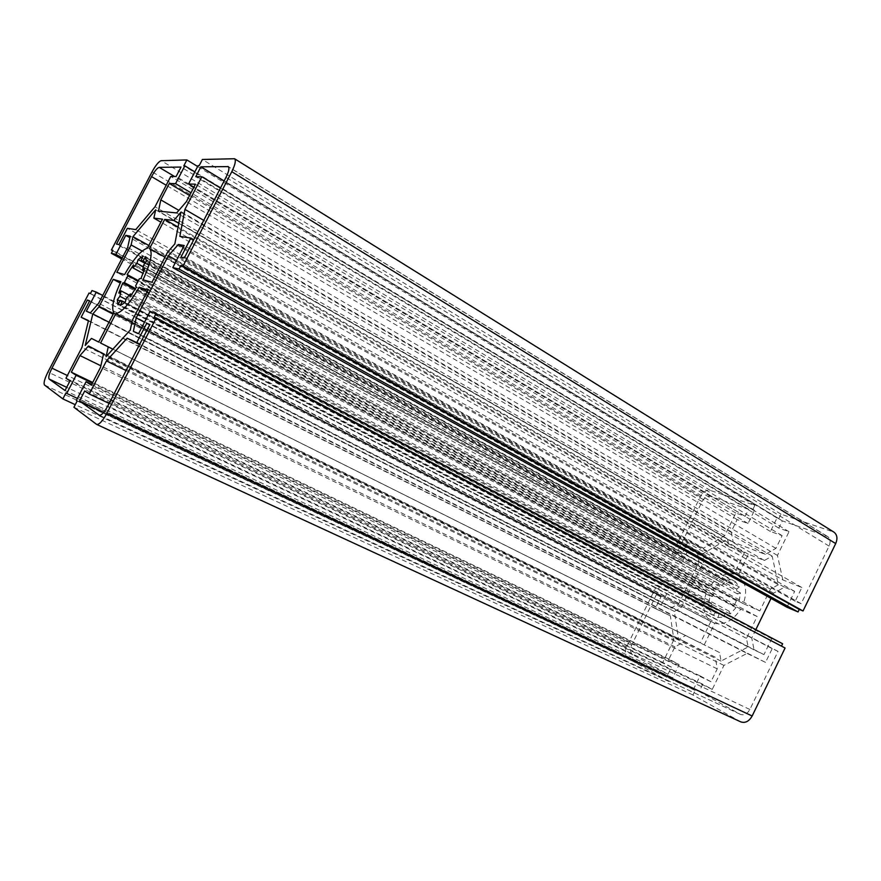 <?xml version="1.0" encoding="UTF-8"?>
<svg xmlns="http://www.w3.org/2000/svg" width="881" height="881" viewBox="0 0 881 881"><rect width="100%" height="100%" fill="white"/><g stroke="black" fill="none" stroke-linecap="round" stroke-linejoin="round"><path stroke-width="0.66" stroke-dasharray="4.41 3.3" d="M740.8 721.88L692.907 694.977L695.12 690.429L693.413 689.482L700.054 675.859L710.989 681.729L717.255 668.877L715.262 657.182L684.603 641.577L674.912 646.852L668.91 659.12L679.13 664.604L672.621 677.918L671.003 677.015L668.833 681.453L627.922 658.459C624.838 656.07 624.376 652.237 626.556 646.973L655.618 587.77L658.459 589.081L90.435 293.538M655.618 587.77L89.036 293.021M668.833 681.453L75.259 404.687M671.003 677.015L65.976 392.871M672.621 677.918L77.407 398.421M679.13 664.604L92.384 383.092M668.91 659.12L92.714 382.453M674.912 646.852L100.863 365.791M684.603 641.577L88.474 345.958M715.262 657.182L103.54 353.986M717.255 668.877L100.5 367.421M710.989 681.729L91.316 385.14M700.054 675.859L91.69 384.424M693.413 689.482L76.361 400.426M695.12 690.429L77.165 401.009M692.907 694.977L73.916 407.264M781.48 646.125L785.081 648.02M781.392 646.302L154.197 317.138M755.832 629.64L751.757 638.02L754.048 649.837L763.97 654.616L771.701 638.703L782.625 643.758M771.701 638.703L150.089 311.434M763.97 654.616L138.614 333.635M754.048 649.837L133.372 331.377M751.757 638.02L144.517 322.215M786.964 607.229L794.662 591.371L784.453 587.231L773.562 593.155L771.018 598.408M773.562 593.155L176.519 260.358M784.453 587.231L183.27 247.297M794.662 591.371L184.195 245.524M658.459 589.081L659.55 586.845L668.183 590.843L661.191 605.093L669.329 609.024L678.777 603.65L699.096 562.144L697.345 551.847L688.964 548.445L682.004 562.651L673.249 558.939L674.35 556.704L671.465 555.493L700.318 496.73C703.137 491.818 706.485 489.726 710.361 490.442L754.852 505.375L752.715 509.747L754.477 510.352L748.057 523.49L737.133 519.603L731.197 531.75L733.201 542.123L765.347 554.38L775.93 548.356L782.119 535.637L770.435 531.474L776.987 518.017L778.826 518.645L781.018 514.163L833.855 532.08M781.018 514.163L202.366 159.483M778.826 518.645L199.194 165.617M776.987 518.017L198.093 165.628M770.435 531.474L193.886 187.179M782.119 535.637L195.439 184.195M775.93 548.356L186.398 201.639M765.347 554.38L176.652 212.927M733.201 542.123L158.459 211.143M731.197 531.75L178.854 210.372M737.133 519.603L189.591 195.483M748.057 523.49L190.979 192.796M754.477 510.352L194.844 171.894M752.715 509.747L183.799 165.859M754.852 505.375L197.641 166.487M671.465 555.493L112.702 250.722M674.35 556.704L112.9 250.347M673.249 558.939L121.677 258.948M682.004 562.651L122.25 257.847M688.964 548.445L129.881 237.661M697.345 551.847L130.223 236.152M699.096 562.144L127.668 247.429M678.777 603.65L98.661 303.251M669.329 609.024L90.336 312.898M661.191 605.093L86.349 311.191M668.183 590.843L102.714 295.454M659.55 586.845L91.987 290.554M747.11 653.405L765.523 662.402L772.208 648.625L778.033 651.378L749.874 709.48C747.286 713.962 744.137 715.592 740.403 714.37L699.206 691.541L702.774 684.229L712.255 689.394L723.94 665.397L747.11 653.405L139.572 344.515M765.523 662.402L139.782 344.108M723.94 665.397L126.093 370.582M712.255 689.394L109.112 403.432M702.774 684.229L84.73 390.944M699.206 691.541L103.705 412.33M778.033 651.378L149.88 324.571M772.208 648.625L149.715 324.88M717.949 617.537L719.116 614.112L715.383 612.383L713.401 615.412L709.679 610.015L712.311 607.967L711.485 603.155L708.665 604.146L710.042 596.019L712.608 596.47L715.097 591.371L713.081 589.796L718.72 583.574L719.733 586.25L724.127 583.773L724.072 580.535L730.801 579.775L729.644 583.156L733.433 584.775L735.426 581.724L739.335 587.01L736.626 589.114L737.54 593.959L740.469 592.924L739.137 601.249L736.45 600.765L733.906 605.985L736.031 607.637L730.206 613.98L729.149 611.183L724.667 613.639L724.722 616.975L717.949 617.537L120.223 305.575M719.116 614.112L125.047 302.524M724.722 616.975L125.124 302.447M724.667 613.639L126.324 298.494M729.149 611.183L131.687 294.65M730.206 613.98L130.047 296.886M736.031 607.637L136.445 287.195M733.906 605.985L135.575 286.017M736.45 600.765L139.286 278.859M739.137 601.249L140.982 278.44M740.469 592.924L144.98 268.055M737.54 593.959L143.977 271.15M736.626 589.114L143.702 264.983M739.335 587.01L146.367 261.481M735.426 581.724L145.574 256.69M733.433 584.775L145.629 262.45M729.644 583.156L145.288 262.901M730.801 579.775L143.063 256.14M724.072 580.535L144.969 263.309M724.127 583.773L143.427 266.866M719.733 586.25L143.129 273.407M718.72 583.574L133.295 265.137M713.081 589.796L138.438 280.643M715.097 591.371L138.185 281.16M712.608 596.47L135.619 288.605M710.042 596.019L135.046 289.541M708.665 604.146L118.803 293.065M711.485 603.155L129.32 295.223M712.311 607.967L126.016 299.485M709.679 610.015L119.992 301.038M713.401 615.412L117.878 304.694M715.383 612.383L121.798 301.137M704.216 644.837L714.711 623.319C724.446 625.279 733.113 620.543 740.712 609.145L757.131 616.48L746.482 638.362L748.123 646.962L721.032 661.08L719.557 652.546L112.878 349.162M714.711 623.319L131.974 321.972M719.557 652.546L112.856 349.195M721.032 661.08L106.061 356.673M748.123 646.962L130.278 330.023M746.482 638.362L132.348 320.21M757.131 616.48L148.008 289.959M740.712 609.145L147.182 291.556M673.877 639.705L662.754 662.435L671.454 667.17L667.996 674.229L632.822 654.715C630.223 652.733 629.838 649.539 631.644 645.134L656.686 594.102L661.257 596.261L655.255 608.507L670.364 615.885L673.877 639.705L81.955 347.444M662.754 662.435L65.987 378.191M670.364 615.885L88.474 320.585M655.255 608.507L88.397 320.926M661.257 596.261L89.653 300.873M656.686 594.102L89.543 301.093M667.996 674.229L65.029 390.525M671.454 667.17L70.006 380.933M691.31 587.076L706.099 593.684C701.849 606.04 703.434 615.312 710.857 621.49L700.395 642.921L685.66 635.52L678.557 639.408L674.35 611.425L681.31 607.483L691.31 587.076L120.234 283.065M706.099 593.684L120.895 281.678M681.31 607.483L113.164 314.187M674.35 611.425L109.002 322.226M678.557 639.408L85.215 345.473M685.66 635.52L98.716 342.037L700.395 642.921M710.857 621.49L113.869 312.832M703.512 548.202L687.896 541.958L681.916 554.149L677.247 552.211L702.102 501.564C704.47 497.468 707.267 495.717 710.515 496.333L748.586 509.35L745.172 516.321L735.833 513.05L724.821 535.549L703.512 548.202L135.751 229.6M687.896 541.958L127.382 228.322M724.821 535.549L155.012 206.76M735.833 513.05L170.76 176.442M745.172 516.321L176.134 176.486M748.586 509.35L181.023 167.071M677.247 552.211L116.479 244.092M681.916 554.149L118.924 244.588M744.423 552.717L734.027 574.016C724.303 572.584 715.846 577.385 708.665 588.42L693.843 581.9L703.809 561.538L702.498 553.951L727.596 539.128L729.05 546.749L744.423 552.717L162.467 219.149M734.027 574.016L147.424 248.145M729.05 546.749L160.915 222.155M727.596 539.128L155.64 209.843M702.498 553.951L148.812 245.469M703.809 561.538L142.16 251.052M693.843 581.9L116.865 272.372M708.665 588.42L124.595 274.564M778.352 584.764L770.446 589.103L759.829 610.929L743.366 603.694C747.595 590.821 745.8 581.471 737.97 575.645L748.398 554.259L764.411 560.459L772.152 556.076L778.352 584.764L174.845 243.916M770.446 589.103L167.599 252.142M772.152 556.076L180.891 212.255M764.411 560.459L178.777 223.345M748.398 554.259L178.061 227.067M737.97 575.645L165 257.142M743.366 603.694L143.041 279.773M759.829 610.929L151.972 282.294M782.824 579.896L777.46 555.426L789.013 531.684L778.815 528.104L782.339 520.891L827.545 536.485C830.331 538.61 830.838 541.804 829.076 546.077L801.148 603.683L795.191 601.216L801.842 587.506L782.824 579.896L179.856 236.372M777.46 555.426L203.753 220.382M801.842 587.506L193.754 239.72M795.191 601.216L180.957 257.175M801.148 603.683L184.371 257.869M782.339 520.891L224.137 180.957M778.815 528.104L195.78 176.685M789.013 531.684L220.481 188.016M626.556 646.973L47.948 372.013M627.922 658.459L44.524 385.052M740.359 721.66L96.425 424.279M832.578 531.474L233.828 158.558M710.361 490.442L161.201 160.694M700.318 496.73L152.083 171.817M740.095 714.216L99.432 415.292M749.874 709.48L107.779 405.998M631.644 645.134L67.374 375.526M632.822 654.715L66.681 387.332M710.515 496.333L174.504 176.475M702.102 501.564L166.19 185.241M829.076 546.077L225.954 177.422M826.532 536L228.686 167.071M740.403 714.37L99.256 415.237M732.408 584.103L142.601 260.644M716.76 613.286L120.983 300.961M827.545 536.485L228.289 166.619"/><path stroke-width="1.32" d="M90.435 293.538L89.036 293.021L47.948 372.013C44.557 378.907 43.411 383.257 44.524 385.052L62.848 398.895L65.976 392.871L66.725 393.411L76.129 375.284L71.339 372.189L79.973 355.561L88.474 345.958L103.54 353.986L100.5 367.421L91.316 385.14L86.063 381.726L76.361 400.426L77.165 401.009L73.916 407.264L96.646 424.411C99.223 424.73 102.637 421.03 106.887 413.321L156.212 317.887L154.197 317.138L156.047 313.57L150.089 311.434L138.614 333.635L133.372 331.377L136.192 317.887L168.337 255.798L178.336 244.5L184.195 245.524L172.775 267.593L179.063 269.057L180.891 265.5L183.05 265.985L231.78 171.696C235.205 164.703 236.13 160.386 234.566 158.734L202.366 159.483L199.194 165.617L198.093 165.628L188.567 184.008L195.439 184.195L186.398 201.639L176.652 212.927L158.459 211.143L160.805 199.877L169.317 183.479L175.583 183.655L184.823 165.837L183.799 165.859L186.871 159.935L161.201 160.694C158.789 161.432 155.75 165.132 152.083 171.817L111.402 250.017L112.9 250.347L111.347 253.321L115.885 254.378L125.763 235.37L130.223 236.152L127.668 247.429L98.661 303.251L90.336 312.898L86.349 311.191L96.271 292.096L91.987 290.554L90.435 293.538M75.259 404.687L62.848 398.895M77.407 398.421L66.725 393.411M92.384 383.092L76.129 375.284M92.714 382.453L71.339 372.189M100.863 365.791L79.973 355.561M91.69 384.424L86.063 381.726M156.212 317.887L785.081 648.02L752.154 716C749.059 721.374 745.271 723.334 740.8 721.88L96.646 424.411M156.047 313.57L782.625 643.758L781.48 646.125M144.517 322.215L136.192 317.887M771.018 598.408L755.832 629.64M176.519 260.358L168.337 255.798M183.27 247.297L178.336 244.5M234.566 158.734L833.855 532.08C837.192 534.635 837.809 538.467 835.695 543.577L803.032 610.985L799.276 609.399L798.054 611.943L786.964 607.229L172.775 267.593M798.054 611.943L179.063 269.057M799.276 609.399L180.891 265.5M803.032 610.985L183.05 265.985M193.886 187.179L188.567 184.008M178.854 210.372L160.805 199.877M189.591 195.483L169.317 183.479M190.979 192.796L175.583 183.655M194.844 171.894L184.823 165.837M197.641 166.487L186.871 159.935M112.702 250.722L111.402 250.017M121.677 258.948L111.347 253.321M122.25 257.847L115.885 254.378M129.881 237.661L125.763 235.37M102.714 295.454L96.271 292.096M139.572 344.515L127.139 338.194L106.447 360.891L89.278 394.027L84.73 390.944L79.521 400.998L99.256 415.237C101.403 415.502 104.244 412.418 107.779 405.998L149.88 324.571L146.742 323.327L136.775 342.588L127.139 338.194M139.782 344.108L136.775 342.588M126.093 370.582L106.447 360.891M109.112 403.432L89.278 394.027M103.705 412.33L79.521 400.998M149.715 324.88L146.742 323.327M125.047 302.524L122.305 301.082L120.223 305.575L125.124 302.447L126.324 298.494L130.344 293.935L130.047 296.886L136.445 287.195L135.575 286.017L139.286 278.859L140.982 278.44L144.98 268.055L142.557 270.379L143.702 264.983L146.367 261.481L145.574 256.69L143.074 261.04L141.026 260.567L143.063 256.14L138.119 259.565L136.973 263.342L133.009 267.912L133.295 265.137L127.117 274.553L127.932 275.654L124.331 282.581L122.745 282.977L118.803 293.065L121.093 290.873L119.893 296.269L117.316 299.639L117.878 304.694L120.367 300.388L122.305 301.082M131.687 294.65L130.344 293.935M143.977 271.15L142.557 270.379M145.629 262.45L143.074 261.04M145.288 262.901L141.026 260.567M144.969 263.309L138.119 259.565M143.427 266.866L136.973 263.342M143.129 273.407L133.009 267.912M138.438 280.643L127.117 274.553M138.185 281.16L127.932 275.654M135.619 288.605L124.331 282.581M135.046 289.541L122.745 282.977M129.32 295.223L121.093 290.873M126.016 299.485L119.893 296.269M119.992 301.038L117.316 299.639M121.798 301.137L120.367 300.388M112.878 349.162L100.588 343.017L108.253 346.894L106.061 356.673L130.278 330.023L132.348 320.21L148.008 289.959L139.165 287.261C129.606 303.681 121.831 312.469 115.84 313.625L100.588 343.017M131.974 321.972L115.84 313.625M112.856 349.195L108.253 346.894M147.182 291.556L139.165 287.261M65.987 378.191L81.955 347.444L88.474 320.585L81.14 317.248L89.653 300.873L87.417 299.992L51.957 368.159C49.116 373.929 48.18 377.553 49.127 379.039L65.029 390.525L70.006 380.933L65.987 378.191M88.397 320.926L81.14 317.248M89.543 301.093L87.417 299.992M120.234 283.065L113.242 279.343L98.958 306.852L92.813 313.944L85.215 345.473L91.459 338.403L98.705 342.07L91.459 338.403M98.705 342.07L113.869 312.832C111.083 308.141 113.429 297.756 120.895 281.678L113.242 279.343M113.164 314.187L98.958 306.852M109.002 322.226L92.813 313.944M127.382 228.322L135.751 229.6L155.012 206.76L170.76 176.442L176.134 176.486L181.023 167.071L159.208 167.346C157.192 167.93 154.66 171.024 151.576 176.618L116.479 244.092L118.924 244.588L127.382 228.322M147.424 248.145L162.467 219.149L153.889 218.136L155.64 209.843L132.976 236.648L131.115 244.951L116.865 272.372L124.595 274.564C133.571 258.959 141.18 250.149 147.424 248.145M160.915 222.155L153.889 218.136M148.812 245.469L132.976 236.648M142.16 251.052L131.115 244.951M167.599 252.142L174.845 243.916L180.891 212.255L173.777 220.47L164.703 219.402L149.583 248.574C152.942 252.451 150.761 262.857 143.041 279.773L151.972 282.294L167.599 252.142M178.777 223.345L173.777 220.47M178.061 227.067L164.703 219.402M165 257.142L149.583 248.574M201.837 176.74L184.933 209.381L179.856 236.372L190.836 238.057L180.957 257.175L184.371 257.869L225.954 177.422C228.818 171.597 229.589 167.996 228.289 166.619L200.901 166.806L195.78 176.685L201.837 176.74L220.481 188.016M203.753 220.382L184.933 209.381M193.754 239.72L190.836 238.057M224.137 180.957L200.901 166.806M752.154 716L106.887 413.321M835.695 543.577L231.78 171.696M67.374 375.526L51.957 368.159M66.681 387.332L49.127 379.039M174.504 176.475L159.208 167.346M166.19 185.241L151.576 176.618M228.686 167.071L227.705 166.465"/></g></svg>
